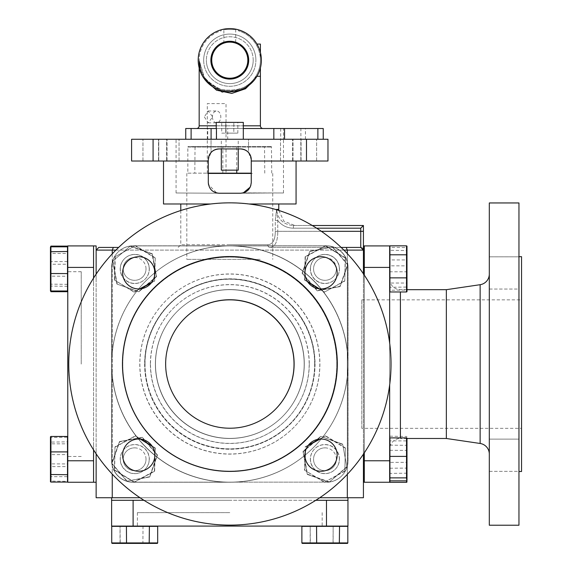 <?xml version="1.0" encoding="UTF-8"?>
<svg xmlns="http://www.w3.org/2000/svg" width="572" height="572" viewBox="0 0 572 572"><rect width="100%" height="100%" fill="white"/><g stroke="black" fill="none" stroke-linecap="round" stroke-linejoin="round"><path stroke-width="0.43" stroke-dasharray="2.86 2.15" d="M296.067 203.982L249.013 203.982M341.155 247.426L269.877 247.426A2.688 2.081 -90 0 1 267.796 244.737L229.787 244.737L267.796 244.737C272.78 244.38 275.268 239.904 275.275 231.31C275.268 239.918 272.772 244.394 267.796 244.737A2.688 2.081 90 0 0 269.877 247.426C275.132 247.025 277.756 241.656 277.77 231.31C277.777 241.62 275.146 246.99 269.877 247.426L360.746 247.426A2.688 2.688 0 0 1 363.427 250.107L363.427 245.917M316.652 228.192L293.407 228.192L293.407 225.511L312.298 225.511L293.407 225.511C283.376 224.689 277.756 219.319 276.548 209.395L277.77 220.499L275.275 220.499L275.275 231.31L275.275 220.499L276.548 209.395L275.275 220.499L277.77 220.499C281.796 225.497 287.008 228.064 293.407 228.192C287.008 228.064 281.796 225.497 277.77 220.499L277.77 231.31L277.77 220.499L276.548 209.395C277.756 219.319 283.376 224.689 293.407 225.511L293.407 228.192L360.746 228.192L360.746 231.31L277.77 231.31L321.342 231.31M324.939 497.726C339.604 497.726 339.604 497.726 324.939 497.726C310.281 497.726 310.281 497.726 324.939 497.726C339.604 497.726 339.604 497.726 324.939 497.726C310.281 497.726 310.281 497.726 324.939 497.726M134.584 497.726C149.242 497.726 149.242 497.726 134.584 497.726C119.927 497.726 119.927 497.726 134.584 497.726C149.242 497.726 149.242 497.726 134.584 497.726C119.927 497.726 119.927 497.726 134.584 497.726M229.787 497.726L111.619 497.726L229.787 497.726M347.318 497.726L112.248 497.726L112.248 250.107L347.318 250.107L347.318 497.726L363.427 497.726L363.427 250.107L360.746 247.426L346.203 247.426L347.318 250.107L363.427 250.107A2.688 2.688 0 0 0 360.746 247.426A2.688 2.688 0 0 1 363.427 250.107M319.769 497.726L140.011 497.726M96.139 482.253L96.139 250.107L96.139 497.726L112.248 497.726M363.427 273.802L363.427 454.161M347.318 474.324L347.318 253.632M336.372 268.911A11.411 11.411 0 0 0 324.96 257.493A11.411 11.411 0 0 0 313.549 268.911A11.411 11.411 0 0 0 324.96 280.323A11.411 11.411 0 0 0 336.372 268.911M146.017 268.911A11.411 11.411 0 0 0 134.606 257.493A11.411 11.411 0 0 0 123.195 268.911A11.411 11.411 0 0 0 134.606 280.323A11.411 11.411 0 0 0 146.017 268.911M146.017 459.266A11.411 11.411 0 0 0 134.606 447.855A11.411 11.411 0 0 0 123.195 459.266A11.411 11.411 0 0 0 134.606 470.677A11.411 11.411 0 0 0 146.017 459.266M336.372 459.266A11.411 11.411 0 0 0 324.96 447.855A11.411 11.411 0 0 0 313.549 459.266A11.411 11.411 0 0 0 324.96 470.677A11.411 11.411 0 0 0 336.372 459.266M336.779 364.085A106.993 106.993 0 0 0 229.787 257.093A106.993 106.993 0 0 0 122.787 364.085A106.993 106.993 0 0 0 229.787 471.085A106.993 106.993 0 0 0 336.779 364.085A106.993 106.993 0 0 0 229.787 257.093A106.993 106.993 0 0 0 122.787 364.085A106.993 106.993 0 0 0 229.787 471.085A106.993 106.993 0 0 0 336.779 364.085M112.248 253.861L112.248 474.095M96.139 245.917L96.139 274.117M96.139 268.911C96.139 254.247 96.139 254.247 96.139 268.911C96.139 283.569 96.139 283.569 96.139 268.911C96.139 254.247 96.139 254.247 96.139 268.911C96.139 283.569 96.139 283.569 96.139 268.911M96.139 459.266C96.139 444.608 96.139 444.608 96.139 459.266C96.139 473.923 96.139 473.923 96.139 459.266C96.139 444.608 96.139 444.608 96.139 459.266C96.139 473.923 96.139 473.923 96.139 459.266M324.96 257.493A11.411 11.411 0 0 1 336.372 268.911A11.411 11.411 0 0 1 324.96 280.323A11.411 11.411 0 0 1 313.549 268.911A11.411 11.411 0 0 1 324.96 257.493M324.96 447.855A11.411 11.411 0 0 1 336.372 459.266A11.411 11.411 0 0 1 324.96 470.677A11.411 11.411 0 0 1 313.549 459.266A11.411 11.411 0 0 1 324.96 447.855M134.606 447.855A11.411 11.411 0 0 1 146.017 459.266A11.411 11.411 0 0 1 134.606 470.677A11.411 11.411 0 0 1 123.195 459.266A11.411 11.411 0 0 1 134.606 447.855M134.606 257.493A11.411 11.411 0 0 1 146.017 268.911A11.411 11.411 0 0 1 134.606 280.323A11.411 11.411 0 0 1 123.195 268.911A11.411 11.411 0 0 1 134.606 257.493M98.82 247.426L113.363 247.426L112.248 250.107L96.139 250.107M363.427 268.911C363.427 254.247 363.427 254.247 363.427 268.911C363.427 283.569 363.427 283.569 363.427 268.911C363.427 254.247 363.427 254.247 363.427 268.911C363.427 283.569 363.427 283.569 363.427 268.911M363.427 459.266C363.427 444.608 363.427 444.608 363.427 459.266C363.427 473.923 363.427 473.923 363.427 459.266C363.427 444.608 363.427 444.608 363.427 459.266C363.427 473.923 363.427 473.923 363.427 459.266M363.427 364.085L363.427 471.085L363.427 364.085M363.427 225.511L360.746 228.192M251.265 159.681L251.265 182.497L251.265 159.681L248.52 152.502L248.52 139.268L211.047 139.268L211.047 152.502L211.047 139.268L176.069 139.268L283.498 139.268L248.52 139.268L248.52 152.502A10.739 10.739 0 0 0 240.526 148.935L219.04 148.935A10.739 10.739 0 0 0 208.301 159.681L208.301 161.011L163.506 161.011L208.301 161.011L208.301 182.497C208.966 189.06 212.548 192.642 219.04 193.236L240.526 193.236C247.011 192.657 250.586 189.075 251.265 182.497L251.265 161.011L296.067 161.011L251.265 161.011L251.265 159.681A10.739 10.739 0 0 0 240.526 148.935L229.787 148.935C239.561 148.935 239.561 148.935 229.787 148.935C220.005 148.935 220.005 148.935 229.787 148.935L240.526 148.935M250.722 185.879L250.221 187.13M243.293 192.878L283.498 192.978L242.864 192.978C248.048 191.527 250.851 188.031 251.265 182.497M155.026 139.268L142.95 139.268L158.759 139.268L158.759 161.011L158.759 139.268L142.95 139.268L167.095 139.268L166.509 139.268L166.509 161.011L179.043 161.011L166.509 161.011L166.509 139.268L168.769 139.268L155.026 139.268M155.026 161.011L168.769 161.011L155.026 161.011M168.769 139.268L179.043 139.268L168.769 139.268M293.064 161.011L293.064 139.268L293.064 161.011L280.523 161.011L293.064 161.011M304.547 139.268L292.471 139.268L316.616 139.268L300.815 139.268L300.815 161.011L300.815 139.268L316.616 139.268L304.547 139.268M304.547 161.011L292.471 161.011L304.547 161.011M290.798 139.268L280.523 139.268L290.798 139.268M153.081 139.268L131.596 139.268L131.596 161.011L153.081 161.011L153.081 139.268L306.485 139.268L306.485 161.011L327.97 161.011L327.97 139.268L306.485 139.268M306.485 161.011L251.265 161.011M240.526 193.236L272.751 192.978L240.526 193.236M210.768 203.982L163.506 203.982M208.301 161.011L153.081 161.011M208.301 159.681L208.301 182.497L208.301 159.681L211.047 152.502A10.739 10.739 0 0 1 219.04 148.935M219.04 193.236L176.069 192.978L219.04 193.236M208.301 182.497C208.716 188.024 211.518 191.52 216.702 192.978L208.494 184.549M229.787 139.268C239.561 139.268 239.561 139.268 229.787 139.268C220.005 139.268 220.005 139.268 229.787 139.268L216.252 139.268L229.787 139.268M154.747 272.937A16.116 16.116 0 0 1 138.631 289.046A16.116 16.116 0 0 1 122.515 272.937A16.116 16.116 0 0 0 138.631 289.046A16.116 16.116 0 0 0 154.747 272.937A16.116 16.116 0 0 0 138.631 256.821A16.116 16.116 0 0 0 122.515 272.937A16.116 16.116 0 0 1 138.631 256.821A16.116 16.116 0 0 1 154.747 272.937M154.747 455.24A16.116 16.116 0 0 1 138.631 471.357A16.116 16.116 0 0 1 122.515 455.24A16.116 16.116 0 0 0 138.631 471.357A16.116 16.116 0 0 0 154.747 455.24A16.116 16.116 0 0 0 138.631 439.124A16.116 16.116 0 0 0 122.515 455.24A16.116 16.116 0 0 1 138.631 439.124A16.116 16.116 0 0 1 154.747 455.24M337.051 455.24A16.116 16.116 0 0 1 320.935 471.357A16.116 16.116 0 0 1 304.826 455.24A16.116 16.116 0 0 0 320.935 471.357A16.116 16.116 0 0 0 337.051 455.24A16.116 16.116 0 0 0 320.935 439.124A16.116 16.116 0 0 0 304.826 455.24A16.116 16.116 0 0 1 320.935 439.124A16.116 16.116 0 0 1 337.051 455.24M337.051 272.937A16.116 16.116 0 0 1 320.935 289.046A16.116 16.116 0 0 1 304.826 272.937A16.116 16.116 0 0 0 320.935 289.046A16.116 16.116 0 0 0 337.051 272.937A16.116 16.116 0 0 0 320.935 256.821A16.116 16.116 0 0 0 304.826 272.937A16.116 16.116 0 0 1 320.935 256.821A16.116 16.116 0 0 1 337.051 272.937M304.182 364.085A74.403 74.403 0 0 0 229.787 289.682A74.403 74.403 0 0 0 155.384 364.085A74.403 74.403 0 0 1 229.787 289.682A74.403 74.403 0 0 1 304.182 364.085A74.403 74.403 0 0 1 229.787 438.488A74.403 74.403 0 0 1 155.384 364.085A74.403 74.403 0 0 0 229.787 438.488A74.403 74.403 0 0 0 304.182 364.085A74.403 74.403 0 0 0 229.787 289.682A74.403 74.403 0 0 0 155.384 364.085M347.948 364.085A118.168 118.168 0 0 0 229.787 245.917A118.168 118.168 0 0 0 111.619 364.085A118.168 118.168 0 0 0 229.787 482.253A118.168 118.168 0 0 0 347.948 364.085A118.168 118.168 0 0 0 229.787 245.917A118.168 118.168 0 0 0 111.619 364.085A118.168 118.168 0 0 0 229.787 482.253A118.168 118.168 0 0 0 347.948 364.085L347.948 267.403A21.486 21.486 0 0 0 326.469 245.917L133.104 245.917A21.486 21.486 0 0 0 111.619 267.403A21.486 21.486 0 0 1 133.104 245.917L326.469 245.917A21.486 21.486 0 0 1 347.948 267.403L347.948 460.767A21.486 21.486 0 0 1 326.469 482.253A21.486 21.486 0 0 0 347.948 460.767L347.948 364.085M68.647 364.085A161.14 161.14 0 0 1 229.787 202.953A161.14 161.14 0 0 1 390.919 364.085A161.14 161.14 0 0 1 229.787 525.225A161.14 161.14 0 0 1 68.647 364.085A161.14 161.14 0 0 1 229.787 202.953A161.14 161.14 0 0 1 390.919 364.085A161.14 161.14 0 0 1 229.787 525.225A161.14 161.14 0 0 1 68.647 364.085M122.358 364.085A107.422 107.422 0 0 1 229.787 256.664A107.422 107.422 0 0 1 337.208 364.085A107.422 107.422 0 0 1 229.787 471.514A107.422 107.422 0 0 1 122.358 364.085A107.422 107.422 0 0 1 229.787 256.664A107.422 107.422 0 0 1 337.208 364.085A107.422 107.422 0 0 1 229.787 471.514A107.422 107.422 0 0 1 122.358 364.085M275.261 409.459A64.243 64.243 0 0 1 165.544 364.085A64.243 64.243 0 0 1 184.413 318.611A64.243 64.243 0 0 0 205.234 423.452A64.243 64.243 0 0 0 275.261 409.459M229.787 482.253L133.104 482.253A21.486 21.486 0 0 1 111.619 460.767A21.486 21.486 0 0 0 133.104 482.253L229.787 482.253M339.353 459.159A14.5 14.5 0 0 0 324.853 444.658A14.5 14.5 0 0 0 310.353 459.159A14.5 14.5 0 0 0 324.853 473.659A14.5 14.5 0 0 0 339.353 459.159A14.5 14.5 0 0 1 324.853 473.659A14.5 14.5 0 0 1 310.353 459.159A14.5 14.5 0 0 1 324.853 444.658A14.5 14.5 0 0 1 339.353 459.159M339.353 269.019A14.5 14.5 0 0 0 324.853 254.511A14.5 14.5 0 0 0 310.353 269.019A14.5 14.5 0 0 0 324.853 283.519A14.5 14.5 0 0 0 339.353 269.019A14.5 14.5 0 0 1 324.853 283.519A14.5 14.5 0 0 1 310.353 269.019A14.5 14.5 0 0 1 324.853 254.511A14.5 14.5 0 0 1 339.353 269.019M314.65 364.085A84.863 84.863 0 0 0 229.787 279.222A84.863 84.863 0 0 0 144.916 364.085A84.863 84.863 0 0 0 229.787 448.956A84.863 84.863 0 0 0 314.65 364.085M111.619 267.403L111.619 460.767L111.619 267.403M149.213 269.019A14.5 14.5 0 0 0 134.713 254.511A14.5 14.5 0 0 0 120.213 269.019A14.5 14.5 0 0 0 134.713 283.519A14.5 14.5 0 0 0 149.213 269.019A14.5 14.5 0 0 1 134.713 283.519A14.5 14.5 0 0 1 120.213 269.019A14.5 14.5 0 0 1 134.713 254.511A14.5 14.5 0 0 1 149.213 269.019M149.213 459.159A14.5 14.5 0 0 1 134.713 473.659A14.5 14.5 0 0 1 120.213 459.159A14.5 14.5 0 0 1 134.713 444.658A14.5 14.5 0 0 1 149.213 459.159M337.158 272.83A16.116 16.116 0 0 1 321.042 288.939A16.116 16.116 0 0 1 304.933 272.83A16.116 16.116 0 0 1 321.042 256.714A16.116 16.116 0 0 1 337.158 272.83M337.158 455.133A16.116 16.116 0 0 1 321.042 471.249A16.116 16.116 0 0 1 304.933 455.133A16.116 16.116 0 0 1 321.042 439.017A16.116 16.116 0 0 1 337.158 455.133M154.855 455.133A16.116 16.116 0 0 1 138.739 471.249A16.116 16.116 0 0 1 122.622 455.133A16.116 16.116 0 0 1 138.739 439.017A16.116 16.116 0 0 1 154.855 455.133M154.855 272.83A16.116 16.116 0 0 1 138.739 288.939A16.116 16.116 0 0 1 122.622 272.83A16.116 16.116 0 0 1 138.739 256.714A16.116 16.116 0 0 1 154.855 272.83M155.491 363.978A74.403 74.403 0 0 1 229.894 289.575A74.403 74.403 0 0 1 304.297 363.978A74.403 74.403 0 0 0 229.894 289.575A74.403 74.403 0 0 0 155.491 363.978A74.403 74.403 0 0 0 229.894 438.381A74.403 74.403 0 0 0 304.297 363.978A74.403 74.403 0 0 1 229.894 438.381A74.403 74.403 0 0 1 155.491 363.978A74.403 74.403 0 0 1 229.894 289.575A74.403 74.403 0 0 1 304.297 363.978M111.726 363.978A118.168 118.168 0 0 1 229.894 245.81A118.168 118.168 0 0 1 348.055 363.978A118.168 118.168 0 0 1 229.894 482.146A118.168 118.168 0 0 1 111.726 363.978A118.168 118.168 0 0 1 229.894 245.81A118.168 118.168 0 0 1 348.055 363.978A118.168 118.168 0 0 1 229.894 482.146A118.168 118.168 0 0 1 111.726 363.978L111.726 267.296A21.486 21.486 0 0 1 133.212 245.81L326.576 245.81A21.486 21.486 0 0 1 348.055 267.296A21.486 21.486 0 0 0 326.576 245.81L133.212 245.81A21.486 21.486 0 0 0 111.726 267.296L111.726 460.66A21.486 21.486 0 0 0 133.212 482.146A21.486 21.486 0 0 1 111.726 460.66L111.726 363.978M391.026 363.978A161.14 161.14 0 0 0 229.894 202.845A161.14 161.14 0 0 0 68.754 363.978A161.14 161.14 0 0 0 229.894 525.117A161.14 161.14 0 0 0 391.026 363.978M337.316 363.978A107.422 107.422 0 0 0 229.894 256.556A107.422 107.422 0 0 0 122.465 363.978A107.422 107.422 0 0 0 229.894 471.407A107.422 107.422 0 0 0 337.316 363.978M165.651 363.978A64.243 64.243 0 0 0 229.894 428.221A64.243 64.243 0 0 0 294.13 363.978A64.243 64.243 0 0 0 229.894 299.742A64.243 64.243 0 0 0 165.651 363.978M120.32 268.911A14.5 14.5 0 0 1 134.82 254.404A14.5 14.5 0 0 1 149.321 268.911A14.5 14.5 0 0 1 134.82 283.412A14.5 14.5 0 0 1 120.32 268.911A14.5 14.5 0 0 0 134.82 283.412A14.5 14.5 0 0 0 149.321 268.911A14.5 14.5 0 0 0 134.82 254.404A14.5 14.5 0 0 0 120.32 268.911M145.023 363.978A84.863 84.863 0 0 1 229.894 279.115A84.863 84.863 0 0 1 314.757 363.978A84.863 84.863 0 0 1 229.894 448.848A84.863 84.863 0 0 1 145.023 363.978M348.055 267.296L348.055 460.66A21.486 21.486 0 0 1 326.576 482.146A21.486 21.486 0 0 0 348.055 460.66L348.055 267.296M310.46 268.911A14.5 14.5 0 0 1 324.96 254.404A14.5 14.5 0 0 1 339.461 268.911A14.5 14.5 0 0 1 324.96 283.412A14.5 14.5 0 0 1 310.46 268.911A14.5 14.5 0 0 0 324.96 283.412A14.5 14.5 0 0 0 339.461 268.911A14.5 14.5 0 0 0 324.96 254.404A14.5 14.5 0 0 0 310.46 268.911M326.576 482.146L133.212 482.146L326.576 482.146M310.46 459.051A14.5 14.5 0 0 0 324.96 473.552A14.5 14.5 0 0 0 339.461 459.051A14.5 14.5 0 0 0 324.96 444.551A14.5 14.5 0 0 0 310.46 459.051M120.32 459.051A14.5 14.5 0 0 0 134.82 473.552A14.5 14.5 0 0 0 149.321 459.051A14.5 14.5 0 0 0 134.82 444.551A14.5 14.5 0 0 0 120.32 459.051M93.558 460.767L67.775 460.767L67.775 482.253L93.558 482.253L93.558 245.917L67.775 245.917L67.775 267.403L93.558 267.403M67.775 364.085L67.775 271.7L67.775 364.085M81.224 364.085L81.224 271.7L81.224 364.085M67.775 459.159C67.775 440.526 67.775 440.526 67.775 459.159C67.775 477.784 67.775 477.784 67.775 459.159C67.775 440.526 67.775 440.526 67.775 459.159C67.775 477.784 67.775 477.784 67.775 459.159M67.775 460.767L67.775 267.403M67.775 269.019C67.775 250.386 67.775 250.386 67.775 269.019C67.775 287.644 67.775 287.644 67.775 269.019C67.775 250.386 67.775 250.386 67.775 269.019C67.775 287.644 67.775 287.644 67.775 269.019M93.558 278.078L93.558 449.878M93.558 269.019C93.558 287.644 93.558 287.644 93.558 269.019C93.558 250.386 93.558 250.386 93.558 269.019C93.558 287.644 93.558 287.644 93.558 269.019C93.558 250.386 93.558 250.386 93.558 269.019M93.558 459.159C93.558 477.784 93.558 477.784 93.558 459.159C93.558 440.526 93.558 440.526 93.558 459.159C93.558 477.784 93.558 477.784 93.558 459.159C93.558 440.526 93.558 440.526 93.558 459.159M229.787 526.083L137.402 526.083L229.787 526.083M229.787 512.634L137.402 512.634L229.787 512.634M324.853 526.083C306.227 526.083 306.227 526.083 324.853 526.083C343.486 526.083 343.486 526.083 324.853 526.083C306.227 526.083 306.227 526.083 324.853 526.083C343.486 526.083 343.486 526.083 324.853 526.083M111.619 526.083L133.104 526.083L133.104 500.3L111.619 500.3L111.619 526.083M326.469 526.083L347.948 526.083L347.948 500.3L326.469 500.3L326.469 526.083L133.104 526.083M134.713 526.083C116.087 526.083 116.087 526.083 134.713 526.083C153.339 526.083 153.339 526.083 134.713 526.083C116.087 526.083 116.087 526.083 134.713 526.083C153.339 526.083 153.339 526.083 134.713 526.083M326.469 500.3L133.104 500.3M143.972 500.3L315.808 500.3M229.787 500.3L111.619 500.3L229.787 500.3M50.458 476.44L50.458 437.48L50.458 476.44L50.922 476.669L50.922 437.187L50.922 481.345L50.922 476.669L67.51 476.669L67.51 481.345L50.458 481.052M67.51 481.345L67.51 463.935L50.458 463.871M67.51 463.935L67.51 441.856L50.458 442.092M67.51 441.856L67.51 437.187L50.458 437.48M67.51 437.187L67.51 454.597L50.458 454.654M67.51 454.597L67.51 476.669M344.794 281.081L345.416 257.815L344.794 281.081L324.338 292.17L318.826 288.788L324.338 292.17L344.794 281.081L345.145 257.965L325.575 245.96L305.391 256.899L305.005 271.25M345.416 257.815L325.582 245.645L345.145 257.965M325.582 245.645L305.126 256.735L325.575 245.96M305.126 256.735L304.504 280.001L305.391 256.899M304.504 280.001L307.822 282.032L304.504 280.001M324.338 292.17L344.53 280.916M304.947 273.545L304.776 279.851L307.464 281.503M319.462 288.86L324.345 291.863M325.582 435.785L319.491 439.096L325.582 435.785L345.416 447.962L344.794 471.221L324.338 482.31L304.504 470.141L305.126 446.882L308.451 445.08L305.126 446.882L304.504 470.141L324.338 482.31L344.794 471.221L345.416 447.962L325.582 435.785L320.141 439.046M344.794 471.221L345.416 447.962M345.145 448.105L325.575 436.1M324.338 482.31L344.53 471.056M304.504 470.141L324.345 482.003M308.051 445.602L305.391 447.039L305.262 451.88M305.112 457.536L304.776 469.991M135.442 245.645L114.986 256.735L135.442 245.645L155.277 257.815L154.655 281.081L151.33 282.883L154.655 281.081L155.277 257.815L135.442 245.645L114.986 256.735L114.364 280.001L114.986 256.735M114.364 280.001L134.198 292.17L114.364 280.001L134.205 291.863L139.639 288.917M134.198 292.17L140.297 288.867L134.205 291.863M154.669 270.42L155.277 257.815M155.005 257.965L135.435 245.96M115.251 256.899L114.636 279.851M151.73 282.361L154.39 280.916L154.519 276.083M114.986 446.882L114.364 470.141L114.986 446.882L135.442 435.785L140.955 439.174L135.442 435.785L114.986 446.882L114.636 469.991L134.205 482.003L154.39 471.056L154.776 456.713M114.364 470.141L134.198 482.31L114.636 469.991M134.198 482.31L154.655 471.221L134.205 482.003M154.655 471.221L155.277 447.962L154.39 471.056M155.277 447.962L151.959 445.924L155.277 447.962M140.319 439.096L135.442 435.785M135.435 436.1L115.251 447.039M154.833 454.411L155.005 448.105L152.316 446.46M332.604 247.261L347.533 264.7L339.89 286.35L317.317 290.562L302.388 273.116L310.031 251.465L332.711 246.968L347.84 264.643L332.711 246.968L309.831 251.23L302.087 273.173L317.217 290.855L340.09 286.586L347.84 264.643L340.09 286.586L317.217 290.855L302.087 273.173L309.831 251.23L332.711 246.968M301.88 542.935L301.88 526.354L347.833 526.354L301.88 526.354L310.174 526.354L310.174 542.935L301.88 542.935L347.833 542.935L310.174 542.935L310.367 543.4L333.04 543.4L333.147 542.935L301.88 542.935L302.188 543.4L347.526 543.4L347.833 542.935L333.147 542.935L333.147 526.354L347.833 526.354L347.833 542.935M339.539 526.354L339.339 543.4L302.188 543.4L310.367 543.4L310.174 526.354L333.147 526.354L333.04 543.4L347.526 543.4L339.339 543.4M316.559 526.354L316.673 543.4M111.733 542.935L112.04 543.4L120.227 543.4L120.034 526.354L120.034 542.935L111.733 542.935L111.733 526.354L157.686 526.354L111.733 526.354L143.007 526.354L142.9 543.4L157.386 543.4L112.04 543.4L157.386 543.4L157.686 542.935L111.733 542.935L157.686 542.935L120.034 542.935L120.227 543.4L142.9 543.4L143.007 526.354L157.686 526.354L157.686 542.935M149.199 543.4L149.392 526.354M126.419 526.354L126.526 543.4M251.265 173.43L208.301 173.43M260.167 259.366L186.815 259.366L260.167 259.366M252.338 173.43L233.619 173.43L252.338 173.43M233.619 173.43L207.3 173.43L233.619 173.43M207.3 173.43L207.3 139.268M207.3 139.246L207.3 103.603L226.019 103.603L226.019 173.159M251.265 173.159L187.838 173.159L187.838 147.04L271.729 147.04L187.838 147.04L188.131 146.575L195.045 146.575L194.809 173.159L208.301 173.159M187.838 173.159L194.809 173.159M236.751 170.156L236.701 146.575L271.435 146.575L188.131 146.575M271.729 173.159L271.435 146.575M264.764 173.159L264.521 146.575M222.815 173.159L222.865 146.575M195.045 146.575L236.701 146.575M221.693 146.575L237.873 146.575L221.693 146.575M243.315 122.379L216.252 122.379M233.812 122.379L225.754 122.379L237.838 122.379L233.812 122.379L233.812 133.126L225.754 133.126L225.754 122.379L221.729 122.379L225.754 122.379L225.754 133.126L237.838 133.126L233.812 133.126L233.812 122.379M237.838 133.126L237.838 122.379M221.729 133.126L225.754 133.126L221.729 133.126L221.729 122.379M238.245 170.156L221.328 170.156M489.31 471.357L518.961 471.357L518.961 439.124L518.961 471.357L518.961 439.124L518.961 471.357L489.31 471.357L489.31 439.124L518.961 439.124L489.31 439.124L489.31 471.357M489.31 289.046L518.961 289.046L518.961 256.821L518.961 289.046L518.961 256.821L518.961 289.046L489.31 289.046L489.31 256.821L518.961 256.821L489.31 256.821L489.31 289.046M489.31 274.074L489.31 454.104L489.31 274.074M446.346 289.682L446.346 438.488M406.985 438.488L400.407 438.488L400.407 291.985M406.985 289.682L400.407 289.682A10.739 10.739 0 0 1 389.932 281.331M389.932 446.846A10.739 10.739 0 0 1 400.407 438.488L400.407 437.895M389.668 449.234L389.668 278.943L389.668 449.234M364.292 267.403L364.292 364.085L364.292 245.917L364.292 267.403L389.668 267.403L389.668 245.917L364.292 245.917L364.292 482.253L389.668 482.253L389.668 460.767L364.292 460.767L364.292 482.253L364.292 364.085L364.292 460.767M518.961 525.225L518.961 202.953M489.31 525.225L489.31 202.953M521.542 471.514L521.542 256.664M518.961 471.514L518.961 256.664L518.961 471.514M361.797 428.328L361.797 299.85L361.797 428.328L521.542 428.328L521.542 299.85L521.542 428.328M361.797 299.85L521.542 299.85M389.668 267.403L389.668 460.767M364.292 452.874L364.292 275.082M364.292 254.511L364.292 283.519L364.292 254.511M364.292 444.658L364.292 473.659L364.292 444.658M389.668 384.892L389.668 343.071M389.668 254.511L389.668 283.519L389.668 254.511M389.668 444.658L389.668 473.659L389.668 444.658M389.932 291.985L389.932 283.033L406.52 283.033L406.52 291.985M389.932 283.033L389.932 259.953L406.52 259.953L406.52 283.033L406.985 282.84L406.52 245.831M389.932 259.953L389.932 245.831M406.985 260.074L406.985 254.976M406.985 291.677L406.985 282.84M389.932 482.346L389.932 436.186L389.932 480.852L389.932 462.355L406.52 462.355L406.52 480.852L406.52 436.186L406.52 482.346M389.932 462.355L389.932 440.876L406.52 440.876L406.52 462.355L406.985 462.312L406.985 438.181M389.932 440.876L389.932 437.895M406.52 437.895L406.52 440.876L406.985 441.126M406.985 482.039L406.985 462.312M406.985 473.201L389.932 473.387M389.932 450.307L406.985 450.429M389.932 436.186L406.985 436.493M389.932 445.145L406.985 445.331M389.932 468.225L406.985 468.103M406.985 271.743L406.985 247.612L406.985 289.99L406.985 271.743L406.52 271.786L406.52 290.276L406.52 247.326L406.52 271.786L389.932 271.786L389.932 250.307L406.985 250.55M389.932 250.307L389.932 247.326L406.985 247.612M389.932 247.326L389.932 265.823L406.985 265.858M389.932 265.823L389.932 287.294L406.985 287.051M389.932 287.294L389.932 290.276L406.985 289.99M389.932 290.276L389.932 271.786M342.642 444.137L346.904 467.009L342.642 444.137L320.699 436.386L303.017 451.515L307.278 474.395L329.222 482.139L346.904 467.009L329.222 482.139L307.278 474.395L303.017 451.515L320.699 436.386L342.642 444.137L346.904 467.009M320.699 436.386L342.406 444.337M346.611 466.909L329.222 482.139M329.165 481.838L307.514 474.195L303.31 451.623L320.756 436.693M126.963 480.916L112.033 463.47L119.677 441.82L142.249 437.616L157.178 455.062L149.535 476.712L126.855 481.209L111.726 463.527L126.855 481.209L149.735 476.948L157.479 455.005L142.349 437.323L119.476 441.584L111.726 463.527L119.476 441.584L142.349 437.323L157.479 455.005L149.735 476.948L126.855 481.209M112.663 261.161L130.345 246.031L112.663 261.161L116.924 284.041L138.867 291.784L156.549 276.655L152.288 253.782L130.345 246.031L152.288 253.782L156.549 276.655L138.867 291.784L116.924 284.041L112.663 261.161L130.345 246.031M130.402 246.339L152.052 253.982L156.256 276.555L138.81 291.484L116.924 284.041M117.16 283.834L112.956 261.268M67.51 436.465L67.51 443.822L50.922 443.822L50.922 436.465M67.51 443.822L67.51 466.616L50.922 466.616L50.922 443.822L50.458 444.029L50.458 474.503M67.51 466.616L67.51 482.06M50.922 482.06L50.922 466.616L50.458 466.523M50.458 436.772L50.458 444.029M50.458 247.125L50.458 290.69L50.458 247.125M67.51 264.235L67.51 290.984L67.51 246.832L67.51 264.235L50.922 264.235L50.922 246.832L50.922 290.984L50.922 264.235L50.458 264.3M67.51 286.315L50.458 286.086M50.458 246.418L50.458 291.405M50.458 253.668L50.922 253.468L50.922 246.11M50.922 291.706L50.922 253.468L67.51 253.468L67.51 276.262L50.458 276.162M67.51 276.262L67.51 291.706M67.51 284.356L50.458 284.148M67.51 261.554L50.458 261.654M67.51 246.11L67.51 253.468M224.86 41.928L223.859 42.228L223.859 29.565L235.707 29.565L223.859 29.565M235.707 42.228L235.707 29.565M233.069 41.563L231.789 41.384M230.924 41.313L228.628 41.313M225.89 41.684L225.525 41.763M261.368 60.182A31.582 31.582 0 0 0 221.192 29.794A31.582 31.582 0 0 0 229.787 91.763A31.582 31.582 0 0 0 261.368 60.182A31.582 31.582 0 0 0 229.787 28.6A31.582 31.582 0 0 0 198.198 60.182A31.582 31.582 0 0 0 229.787 91.763A31.582 31.582 0 0 0 237.537 29.565A31.582 31.582 0 0 0 198.198 60.182A31.582 31.582 0 0 0 229.787 91.763A31.582 31.582 0 0 0 261.368 60.182M210.875 60.182A18.905 18.905 0 0 0 229.787 79.086A18.905 18.905 0 0 0 248.691 60.182A18.905 18.905 0 0 0 229.787 41.277A18.905 18.905 0 0 0 210.875 60.182M260.403 52.431L260.403 60.182A30.616 30.616 0 0 0 238.381 30.795A30.616 30.616 0 0 1 260.403 60.182A30.616 30.616 0 0 0 255.813 44.073A30.616 30.616 0 0 1 255.813 76.298A30.616 30.616 0 0 0 260.403 60.182A30.616 30.616 0 0 1 229.787 90.798A30.616 30.616 0 0 1 199.17 60.182A30.616 30.616 0 0 0 229.787 90.798A30.616 30.616 0 0 0 260.403 60.182L260.403 44.073L256.95 44.073M205.105 79.894L199.17 60.182C198.377 72.508 205.791 82.325 221.407 89.632C238.531 91.634 250 87.194 255.813 76.298C250 87.194 238.531 91.634 221.407 89.632C205.791 82.325 198.377 72.508 199.17 60.182L199.17 67.939M256.95 76.298L260.403 76.298L256.578 76.298L254.461 79.894M196.482 128.507L263.084 128.507L196.482 128.507M300.893 128.507L280.695 128.507L300.893 128.507L300.893 139.246L280.695 139.246L300.893 139.246M280.695 128.507L280.695 139.246M273.795 128.507L273.795 139.246L273.788 128.507M212.441 116.902A5.92 4.19 90 0 0 216.631 122.823A5.92 4.19 90 0 0 220.813 116.902A5.92 4.19 90 0 0 216.631 110.982A5.92 4.19 90 0 0 212.441 116.902M204.354 116.902L208.137 122.823L212.727 116.902L208.137 110.982L204.354 116.902M253.203 60.182A23.416 23.416 0 0 0 229.787 36.765A23.416 23.416 0 0 0 206.363 60.182A23.416 23.416 0 0 1 229.787 36.765A23.416 23.416 0 0 1 253.203 60.182A23.416 23.416 0 0 1 229.787 83.605A23.416 23.416 0 0 1 206.363 60.182A23.416 23.416 0 0 0 229.787 83.605A23.416 23.416 0 0 0 253.203 60.182M203.682 60.182A26.105 26.105 0 0 1 229.787 34.077A26.105 26.105 0 0 1 255.891 60.182A26.105 26.105 0 0 0 229.787 34.077A26.105 26.105 0 0 0 203.682 60.182A26.105 26.105 0 0 0 229.787 86.286A26.105 26.105 0 0 0 255.891 60.182A26.105 26.105 0 0 1 229.787 86.286A26.105 26.105 0 0 1 203.682 60.182A26.105 26.105 0 0 1 229.787 34.077A26.105 26.105 0 0 1 255.891 60.182M221.192 30.795L221.192 29.794L221.192 30.795A30.616 30.616 0 0 0 199.17 60.182A30.616 30.616 0 0 1 221.192 30.795M238.381 30.795L238.381 29.794L238.381 30.795M199.17 60.182L200.836 70.149L199.17 60.182L204.161 78.407L222.136 92.428L244.101 89.618L256.578 76.298L260.403 76.298L260.403 67.939M283.44 139.246L185.743 139.246L185.743 128.507L283.44 128.507L283.44 139.246L323.244 139.246L323.244 128.507L283.44 128.507M216.466 139.246L216.466 128.507L227.713 128.507L227.713 139.246L216.466 139.246M243.315 128.507L227.713 128.507M243.315 139.246L227.713 139.246M263.985 139.246L195.581 139.246L263.985 139.246M222.029 29.565L237.537 29.565L222.029 29.565M278.771 209.395L276.548 209.395M229.787 244.737L180.795 244.737L229.787 244.737M363.427 231.31L360.746 231.31L360.746 247.426M343.901 250.107L115.88 250.107M275.275 231.31L277.77 231.31L275.275 231.31M150.393 364.085A79.386 79.386 0 0 0 229.787 443.472A79.386 79.386 0 0 0 309.173 364.085A79.386 79.386 0 0 0 229.787 284.699A79.386 79.386 0 0 0 150.393 364.085M319.798 364.085A90.011 90.011 0 0 1 229.787 454.104A90.011 90.011 0 0 1 139.768 364.085A90.011 90.011 0 0 1 229.787 274.074A90.011 90.011 0 0 1 319.798 364.085M144.637 364.085A85.142 85.142 0 0 0 229.787 449.234A85.142 85.142 0 0 0 314.929 364.085A85.142 85.142 0 0 0 229.787 278.943A85.142 85.142 0 0 0 144.637 364.085M309.28 363.978A79.386 79.386 0 0 1 229.894 443.364A79.386 79.386 0 0 1 150.507 363.978A79.386 79.386 0 0 1 229.894 284.591A79.386 79.386 0 0 1 309.28 363.978M139.875 363.978A90.011 90.011 0 0 0 229.894 453.996A90.011 90.011 0 0 0 319.905 363.978A90.011 90.011 0 0 0 229.894 273.967A90.011 90.011 0 0 0 139.875 363.978M315.036 363.978A85.142 85.142 0 0 1 229.894 449.127A85.142 85.142 0 0 1 144.745 363.978A85.142 85.142 0 0 1 229.894 278.836A85.142 85.142 0 0 1 315.036 363.978M480.137 284.699L480.137 443.472M216.252 125.819L243.315 125.819M260.403 125.819L199.17 125.819M207.765 139.246L207.765 128.507M305.448 139.246L305.448 128.507M180.795 210.503L180.795 244.737L178.114 247.426M278.8 210.446L283.869 221.157L294.88 225.511M283.498 192.978L283.498 139.268M142.95 161.011L142.95 139.268L142.95 161.011M179.043 161.011L179.043 139.268L179.043 161.011M167.095 161.011L167.095 139.268L167.095 161.011M158.501 161.011L158.501 139.268L158.501 161.011M292.471 161.011L292.471 139.268L292.471 161.011M316.616 161.011L316.616 139.268L316.616 161.011M280.523 161.011L280.523 139.268L280.523 161.011M301.065 161.011L301.065 139.268L301.065 161.011M176.069 192.978L176.069 139.268M81.224 271.7L67.775 271.7M81.224 456.47L67.775 456.47M137.402 512.634L137.402 526.083M322.172 512.634L322.172 526.083M186.815 173.43L186.815 259.366M272.751 173.43L272.751 259.366M216.252 139.246L216.252 128.507M221.328 148.935L221.328 139.268M238.245 148.935L238.245 139.268M208.137 122.823L216.631 122.823M255.813 76.298L254.061 78.836L255.813 76.298M208.137 110.982L216.631 110.982"/><path stroke-width="0.86" d="M363.427 225.511L363.427 231.31L363.427 225.511L312.298 225.511L363.427 225.511L360.746 228.192L316.652 228.192M364.292 275.082L364.292 245.917L363.427 245.917L363.427 231.31L363.427 273.802M347.318 253.632L347.318 250.107L346.203 247.426L341.155 247.426L360.746 247.426L363.427 250.107L343.901 250.107M363.427 454.161L363.427 497.726L319.769 497.726M140.011 497.726L96.139 497.726L96.139 453.839L96.139 482.253L67.775 482.253L67.775 460.767L93.558 460.767L93.558 482.253M347.318 497.726L347.318 474.324M96.139 274.117L96.139 250.107L98.82 247.426L118.626 247.426L113.363 247.426L112.248 250.107L112.248 253.861M112.248 474.095L112.248 497.726M98.82 247.426L96.139 250.107L96.139 245.917L93.558 245.917L93.558 278.078M321.342 231.31L360.746 231.31L360.746 247.426L341.155 247.426M240.526 148.935C246.99 149.499 250.572 153.074 251.265 159.681A10.739 10.739 0 0 0 240.526 148.935L219.04 148.935A10.739 10.739 0 0 0 208.301 159.681L208.301 161.011L131.596 161.011L131.596 139.268L327.97 139.268L327.97 161.011L306.485 161.011L306.485 139.268M251.265 159.681L251.265 182.497L250.722 185.879M250.221 187.13L243.293 192.878M251.265 182.497C250.6 189.06 247.018 192.642 240.526 193.236L219.04 193.236C212.562 192.657 208.98 189.075 208.301 182.497L208.301 161.011M249.013 203.982L296.067 203.982L296.067 161.011M251.265 161.011L306.485 161.011M163.506 161.011L163.506 203.982L210.768 203.982M208.494 184.549L208.301 182.497M208.301 159.681C208.987 153.089 212.57 149.506 219.04 148.935M294.022 364.085A64.243 64.243 0 0 1 275.261 409.459A64.243 64.243 0 0 0 254.404 304.754A64.243 64.243 0 0 0 184.413 318.611A64.243 64.243 0 0 1 294.022 364.085M304.933 272.83A16.116 16.116 0 0 0 321.042 288.939A16.116 16.116 0 0 0 337.158 272.83A16.116 16.116 0 0 0 321.042 256.714A16.116 16.116 0 0 0 304.933 272.83M304.933 455.133A16.116 16.116 0 0 0 321.042 471.249A16.116 16.116 0 0 0 337.158 455.133A16.116 16.116 0 0 0 321.042 439.017A16.116 16.116 0 0 0 304.933 455.133M122.622 455.133A16.116 16.116 0 0 0 138.739 471.249A16.116 16.116 0 0 0 154.855 455.133A16.116 16.116 0 0 0 138.739 439.017A16.116 16.116 0 0 0 122.622 455.133M122.622 272.83A16.116 16.116 0 0 0 138.739 288.939A16.116 16.116 0 0 0 154.855 272.83A16.116 16.116 0 0 0 138.739 256.714A16.116 16.116 0 0 0 122.622 272.83M391.026 363.978A161.14 161.14 0 0 0 229.894 202.845A161.14 161.14 0 0 0 68.754 363.978A161.14 161.14 0 0 0 229.894 525.117A161.14 161.14 0 0 0 391.026 363.978M337.316 363.978A107.422 107.422 0 0 0 229.894 256.556A107.422 107.422 0 0 0 122.465 363.978A107.422 107.422 0 0 0 229.894 471.407A107.422 107.422 0 0 0 337.316 363.978M165.651 363.978A64.243 64.243 0 0 0 229.894 428.221A64.243 64.243 0 0 0 294.13 363.978A64.243 64.243 0 0 0 229.894 299.742A64.243 64.243 0 0 0 165.651 363.978M93.558 267.403L67.775 267.403L67.775 245.917L93.558 245.917M67.775 267.403L67.775 460.767M93.558 449.878L93.558 460.767M347.948 526.083L326.469 526.083L326.469 500.3L347.948 500.3L347.948 526.083M133.104 526.083L111.619 526.083L111.619 500.3L133.104 500.3L133.104 526.083L326.469 526.083M133.104 500.3L143.972 500.3M315.808 500.3L326.469 500.3M307.822 282.032L318.826 288.788L307.822 282.032M305.005 271.25L304.947 273.545M307.464 281.503L319.462 288.86M319.491 439.096L308.451 445.08L319.491 439.096M320.141 439.046L308.051 445.602M305.262 451.88L305.112 457.536M140.297 288.867L151.33 282.883L140.297 288.867M139.639 288.917L151.73 282.361M154.519 276.083L154.669 270.42M151.959 445.924L140.955 439.174L151.959 445.924M154.776 456.713L154.833 454.411M152.316 446.46L140.319 439.096M347.526 543.4L302.188 543.4L301.88 542.935L347.833 542.935L347.526 543.4M339.339 543.4L339.539 526.354L316.559 526.354L316.673 543.4M339.539 526.354L347.833 526.354L347.833 542.935M316.559 526.354L301.88 526.354L301.88 542.935M157.386 543.4L112.04 543.4L111.733 542.935L157.686 542.935L157.386 543.4M149.199 543.4L149.392 526.354L126.419 526.354L126.526 543.4M149.392 526.354L157.686 526.354L157.686 542.935M126.419 526.354L111.733 526.354L111.733 542.935M208.301 173.43L251.265 173.43M208.301 173.159L236.751 173.159L236.751 170.156M236.751 173.159L251.265 173.159M216.252 128.507L216.252 122.379L243.315 122.379L243.315 139.268M221.328 148.935L221.328 170.156L238.245 170.156L238.245 148.935M489.31 454.104A10.739 10.739 0 0 0 480.137 443.472L480.137 284.699A10.739 10.739 0 0 0 489.31 274.074M480.137 443.472L446.346 438.488L446.346 289.682L480.137 284.699M446.346 438.488L406.985 438.488M446.346 289.682L406.985 289.682M389.668 278.943A10.739 10.739 0 0 0 389.932 281.331M389.668 449.234A10.739 10.739 0 0 1 389.932 446.846M363.427 482.253L364.292 482.253L364.292 452.874M518.961 525.225L489.31 525.225L489.31 202.953L518.961 202.953L518.961 525.225M518.961 256.664L521.542 256.664L521.542 471.514L518.961 471.514M364.292 245.917L389.668 245.917L389.668 267.403L364.292 267.403M364.292 460.767L389.668 460.767L389.668 482.253L364.292 482.253M389.668 460.767L389.668 384.892M389.668 343.071L389.668 267.403M389.932 254.79L389.932 245.831L406.52 245.831L406.52 254.79L389.932 254.79L389.932 277.863L406.52 277.863L406.52 254.79L406.985 254.976L406.985 246.139L406.52 245.831M389.932 277.863L389.932 291.985L406.52 291.985L406.52 277.863L406.985 277.749L406.985 291.677L406.52 291.985M406.985 246.139L406.985 277.749M389.932 456.392L389.932 437.895L406.52 437.895L406.52 456.392L389.932 456.392L389.932 477.87L406.52 477.87L406.52 456.392L406.985 456.427L406.985 477.62L406.52 477.87L406.985 482.039L406.52 482.346L406.52 480.852L389.932 480.852L389.932 482.346L406.52 482.346M389.932 477.87L389.932 480.852M406.985 456.427L406.985 438.181L406.52 437.895M406.985 477.62L406.985 480.566M67.51 474.71L67.51 451.909L50.922 451.909L50.922 482.06L67.51 482.06L67.51 474.71L50.458 474.503L50.458 452.009L50.922 451.909L50.922 436.465L50.458 436.772L50.458 452.009M67.51 451.909L67.51 436.465L50.922 436.465M50.458 474.503L50.458 481.76L50.458 474.503M50.458 481.76L50.922 482.06M50.458 251.73L50.458 247.125L50.922 246.832L50.922 290.984L50.458 290.69L50.458 251.73L67.51 251.501L67.51 246.832L50.922 246.832L50.922 246.11L67.51 246.11L67.51 246.832M50.922 291.706L67.51 291.706L67.51 290.984L50.922 290.984L50.922 291.706L50.458 290.69M67.51 290.984L67.51 273.58L50.458 273.516M67.51 273.58L67.51 251.501M50.458 247.125L50.922 246.11M224.86 41.928L235.707 42.228L233.069 41.563M231.789 41.384L230.924 41.313M228.628 41.313L225.89 41.684M225.525 41.763L223.981 42.192M261.368 60.182A31.582 31.582 0 0 0 229.787 28.6A31.582 31.582 0 0 0 198.198 60.182A31.582 31.582 0 0 0 229.787 91.763A31.582 31.582 0 0 0 261.368 60.182M210.875 60.182A18.905 18.905 0 0 0 229.787 79.086A18.905 18.905 0 0 0 248.691 60.182A18.905 18.905 0 0 0 229.787 41.277A18.905 18.905 0 0 0 210.875 60.182M254.461 79.894L245.524 88.746L231.774 93.415L216.516 90.197L205.105 79.894M199.17 67.939L199.17 125.819L216.252 125.819M260.403 67.939L260.403 125.819A2.688 2.688 0 0 0 263.084 128.507M196.482 128.507A2.688 2.688 0 0 0 199.17 125.819M221.192 29.794L222.029 29.565L221.192 29.794M238.381 29.794L237.537 29.565L238.381 29.794M256.95 44.073L260.403 44.073L260.403 52.431M256.95 76.298L260.403 76.298M185.743 139.246L185.743 128.507L191.112 128.507L191.112 139.246L185.743 139.246M211.089 128.507L216.466 128.507L216.466 139.246L211.089 139.246L211.089 128.507L191.112 128.507M211.089 139.246L191.112 139.246M317.875 139.246L317.875 128.507L323.244 128.507L323.244 139.246L273.831 139.246L273.831 128.507L243.315 128.507M273.831 139.246L243.315 139.246M273.831 128.507L284.527 128.507L284.527 139.246M317.875 128.507L284.527 128.507M276.548 209.395L278.771 209.395L278.8 210.446M363.427 231.31L360.746 231.31L360.746 228.192M115.88 250.107L96.139 250.107M153.081 139.268L153.081 161.011M400.407 291.985L400.407 437.895M243.315 125.819L260.403 125.819M211.733 60.182A18.047 18.047 0 0 1 229.787 42.135A18.047 18.047 0 0 1 247.833 60.182A18.047 18.047 0 0 1 229.787 78.228A18.047 18.047 0 0 1 211.733 60.182M278.771 203.982L278.771 209.395M180.795 203.982L180.795 210.503M347.948 497.726L347.948 500.3M111.619 497.726L111.619 500.3"/></g></svg>
